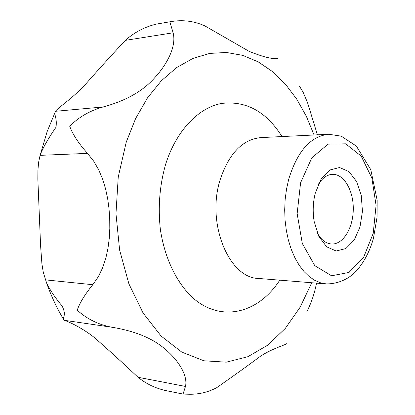 <?xml version="1.0" encoding="UTF-8"?>
<svg xmlns="http://www.w3.org/2000/svg" width="415" height="415" viewBox="0 0 415 415"><rect width="100%" height="100%" fill="white"/><g stroke="black" fill="none" stroke-linecap="round" stroke-linejoin="round"><path stroke-width="0.62" d="M317.408 134.818L307.536 102.619L303.106 92.187L299.376 86.024M170.913 21.627L156.533 24.07C144.954 26.768 134.548 32.204 125.314 40.374C110.328 56.502 96.638 71.613 84.261 85.713C71.919 98.62 57.784 108.014 55.434 111.293L55.117 112.32C54.116 115.178 57.208 117.927 56.004 127.249C48.846 137.536 43.648 146.552 40.416 154.302L40.084 155.345L87.524 153.389C78.689 143.512 72.75 134.47 69.715 126.259C78.679 117.155 89.78 110.727 103.013 106.987C125.87 100.84 143.175 91.01 154.935 77.491C166.799 64.595 176.697 46.511 173.122 32.795L169.854 21.813L170.913 21.627C182.595 19.588 193.893 20.999 204.808 25.86L249.125 51.356C262.83 56.871 272.323 59.252 277.594 58.51L276.167 58.572M40.084 155.345L38.579 162.452L37.921 170.415L37.848 179.078L40.577 245.524L41.92 263.893L43.274 272.302L46.496 282.662C49.982 290.08 55.19 297.851 62.115 305.974C66.862 315.654 62.349 317.314 63.625 319.441L64.128 320.276C66.68 320.842 81.241 327.067 94.407 337.597C107.635 349.119 122.16 362.337 137.982 377.245C146.122 383.828 155.433 388.284 165.912 390.624L183.041 394.079L185.495 386.448C188.13 374.704 177.205 359.048 164.729 348.797C152.253 338.111 134.543 330.911 111.594 327.191C98.298 324.592 86.839 318.922 77.226 310.192C79.597 303.111 84.779 294.614 92.768 284.706L98.272 276.831L102.598 267.914L105.773 258.405L107.936 248.585L109.238 238.604L109.804 228.634L109.721 218.684L109.031 208.745L107.687 198.811L105.602 188.934L102.681 179.29L98.749 169.948L93.697 161.165L87.524 153.389M286.475 343.765C285.676 344.875 272.39 348.45 260.537 356.169C248.85 364.915 234.278 375.399 216.832 387.615C208.2 392.191 199.034 394.4 189.323 394.25L183.067 394.074M306.887 311.592C311.292 303.033 314.503 293.55 316.526 283.134M315.312 193.011L314.529 196.425C312.91 204.709 312.78 213.02 314.134 221.351L318.819 236.374L326.615 246.79L336.15 251.008L345.835 248.569L354.182 240.088L359.987 227.015L362.451 211.354L361.247 195.392L356.537 181.438L348.948 171.603L339.548 167.51L329.764 170.015L321.189 178.953L315.312 193.011M317.522 233.495C321.443 240.135 326.159 243.641 331.668 244.004C343.081 244.591 353.072 228.11 353.274 209.502C353.658 190.9 344.191 174.108 332.768 174.331C327.248 174.528 322.424 177.879 318.295 184.395M125.314 40.374L173.122 32.795M55.434 111.293L103.013 106.987M45.38 279.86L92.768 284.706M64.128 320.276L111.594 327.191M137.982 377.245L185.495 386.448M314.062 134.984L306.312 116.205L296.704 99.102L285.354 84.074L272.416 71.51L258.099 61.814L242.651 55.351L226.377 52.461L209.658 53.421L192.918 58.432L176.629 67.578L161.305 80.811L147.465 97.919L135.632 118.514L126.269 142.034L118.244 176.935L115.972 213.715L119.624 250.095L128.894 283.834L143.066 312.977L161.108 336.051L181.806 352.112L203.915 360.785L226.263 362.171L247.822 356.724L267.732 345.166L285.333 328.358L300.123 307.235L311.732 282.75M288.674 179.332L286.5 189.193L285.157 199.47L284.685 209.938L285.084 220.391L286.345 230.616L288.446 240.394L291.325 249.534L294.93 257.86L299.163 265.216L303.946 271.472L309.165 276.53L314.72 280.317L320.499 282.791L326.387 283.933C340.077 283.881 350.151 277.386 355.401 271.95C363.556 263.203 369.573 251.993 373.448 238.319L377.053 217.227L377.152 200.186L370.771 169.647L356.361 146.096L341.322 136.167L328.747 134.263C310.711 136.104 297.353 151.127 288.674 179.332M300.595 182.761L297.145 213.626L302.312 243.481L314.777 265.667L331.538 275.768L348.958 272.448L363.68 257.181L373.21 233.344L376.078 205.347L371.866 178.009L361.169 156.092L345.654 143.818L328.032 144.155L311.8 157.871L300.595 182.761M328.747 134.263L260.911 137.598C242.459 139.414 228.841 153.566 220.059 180.048C206.234 223.784 229.168 278.304 258.69 278.465L326.387 283.933M282.013 136.561C266.254 111.552 246.095 100.513 221.532 103.444C198.323 107.755 175.986 130.933 165.476 164.817C159.635 185.63 157.923 207.132 160.346 229.334C164.61 258.042 176.593 282.802 192.705 297.773C221.677 323.311 258.763 312.832 279.752 280.167M276.317 58.572L278.123 58.354M40.416 154.302L47.082 131.768L55.117 112.32M46.496 282.662C51.071 295.765 56.782 308.023 63.625 319.441"/></g></svg>
